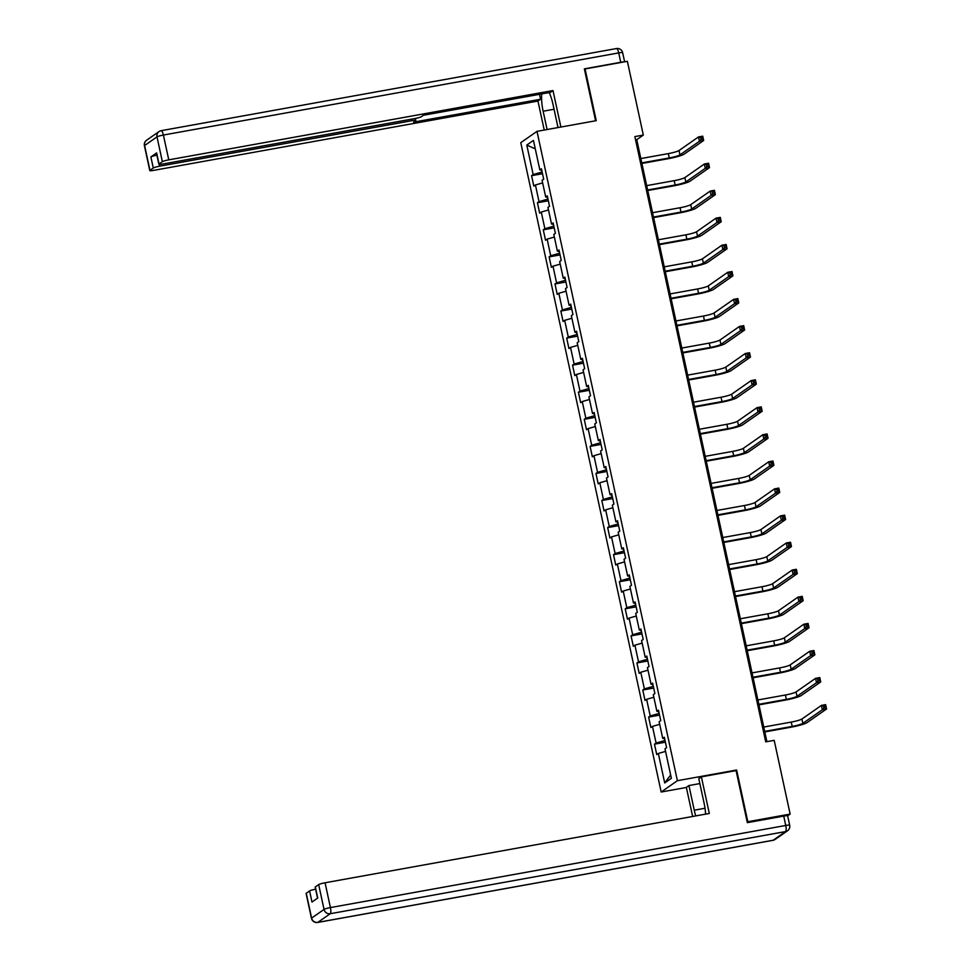 <?xml version="1.0" encoding="UTF-8"?>
<svg xmlns="http://www.w3.org/2000/svg" width="971" height="971" viewBox="0 0 971 971"><rect width="100%" height="100%" fill="white"/><g stroke="black" fill="none" stroke-linecap="round" stroke-linejoin="round"><path stroke-width="1.46" d="M686.363 787.481L661.166 792.02L520.772 142.676L536.999 131.352L677.394 780.696L661.166 792.02M526.792 145.067L533.176 174.574L531.574 175.69L533.819 186.092L535.422 184.976L539.026 201.64L537.424 202.757L539.67 213.171L541.272 212.054L544.877 228.707L543.275 229.824L545.532 240.238L547.134 239.121L550.727 255.774L549.125 256.902L551.382 267.304L552.985 266.188L556.577 282.852L554.987 283.969L557.233 294.383L558.835 293.266L562.44 309.919L560.837 311.036L563.083 321.45L564.685 320.333L568.29 336.986L566.688 338.102L568.945 348.516L570.535 347.4L574.14 364.064L572.538 365.181L574.796 375.595L576.398 374.478L579.99 391.131L578.388 392.248L580.646 402.662L582.248 401.545L585.853 418.198L584.251 419.314L586.496 429.728L588.098 428.612L591.703 445.276L590.101 446.393L592.346 456.807L593.949 455.678L597.553 472.343L595.951 473.46L598.209 483.874L599.799 482.757L603.404 499.41L601.802 500.526L604.059 510.94L605.661 509.824L609.254 526.488L607.664 527.605L609.909 538.007L611.512 536.89L615.116 553.555L613.514 554.672L615.76 565.086L617.362 563.969L620.967 580.622L619.364 581.738L621.61 592.152L623.212 591.036L626.817 607.688L625.215 608.817L627.472 619.219L629.062 618.102L632.667 634.767L631.065 635.884L633.323 646.298L634.925 645.181L638.517 661.834L636.927 662.95L639.173 673.364L640.775 672.248L644.38 688.9L642.778 690.017L645.023 700.431L646.625 699.314L650.23 715.979L648.628 717.096L650.873 727.51L652.476 726.393L656.08 743.046L654.478 744.162L656.736 754.576L658.338 753.46L664.71 782.954L671.374 778.305L665.001 748.799L666.592 747.682L664.346 737.268L662.744 738.397L659.139 721.732L660.741 720.616L658.496 710.202L656.894 711.318L653.289 694.666L654.891 693.549L652.646 683.135L651.043 684.252L647.439 667.587L649.041 666.47L646.783 656.068L645.193 657.185L641.588 640.52L643.19 639.404L640.933 628.99L639.331 630.106L635.738 613.454L637.328 612.337L635.083 601.923L633.48 603.04L629.876 586.387L631.478 585.258L629.232 574.856L627.63 575.973L624.025 559.308L625.627 558.191L623.382 547.778L621.78 548.894L618.175 532.242L619.777 531.125L617.52 520.711L615.917 521.828L612.325 505.175L613.927 504.058L611.669 493.644L610.067 494.761L606.474 478.096L608.064 476.979L605.819 466.565L604.217 467.682L600.612 451.03L602.214 449.913L599.969 439.499L598.367 440.616L594.762 423.963L596.364 422.846L594.106 412.432L592.516 413.549L588.912 396.884L590.514 395.767L588.256 385.353L586.654 386.482L583.061 369.817L584.663 368.701L582.406 358.287L580.804 359.404L577.199 342.751L578.801 341.634L576.556 331.22L574.953 332.337L571.349 315.672L572.951 314.555L570.705 304.154L569.103 305.27L565.498 288.605L567.1 287.489L564.843 277.075L563.253 278.192L559.648 261.539L561.25 260.422L558.993 250.008L557.39 251.125L553.798 234.472L555.388 233.343L553.142 222.942L551.54 224.058L547.935 207.393L549.537 206.277L547.292 195.863L545.69 196.979L542.085 180.327L543.687 179.21L541.442 168.796L539.84 169.913L533.455 140.419L526.792 145.067L535.288 148.879M766.908 741.65L636.745 139.666L643.324 135.066L634.864 136.595L765.718 741.856L774.19 740.339L790.139 814.086L747.816 821.721L736.637 770.003L677.394 780.696M665.05 740.521L664.128 738.397M664.589 738.397L662.744 738.397M656.08 743.046L664.601 740.594M652.476 726.393L659.697 724.317M659.2 713.454L658.277 711.318M658.739 711.318L656.894 711.318M650.23 715.979L658.751 713.527M646.625 699.314L653.847 697.239M653.337 686.376L652.427 684.252M652.888 684.252L651.043 684.252M644.38 688.9L652.9 686.461M640.775 672.248L647.997 670.172M647.487 659.309L646.565 657.185M647.026 657.185L645.193 657.185M638.517 661.834L647.05 659.394M634.925 645.181L642.147 643.105M641.637 632.242L640.714 630.106M641.176 630.106L639.331 630.106M632.667 634.767L641.2 632.315M629.062 618.102L636.296 616.039M635.787 605.164L634.864 603.04M635.325 603.04L633.48 603.04M626.817 607.688L635.337 605.249M623.212 591.036L630.434 588.96M629.936 578.097L629.014 575.973M629.475 575.973L627.63 575.973M620.967 580.622L629.487 578.182M617.362 563.969L624.584 561.893M624.074 551.03L623.164 548.894M623.613 548.906L621.78 548.894M615.116 553.555L623.637 551.103M611.512 536.89L618.733 534.827M618.224 523.952L617.301 521.828M617.762 521.828L615.917 521.828M609.254 526.488L617.787 524.037M605.661 509.824L612.883 507.748M612.373 496.885L611.451 494.761M611.912 494.761L610.067 494.761M603.404 499.41L611.924 496.97M599.799 482.757L607.021 480.681M606.523 469.818L605.601 467.694M606.062 467.694L604.217 467.682M597.553 472.343L606.074 469.891M593.949 455.678L601.17 453.615M600.673 442.752L599.75 440.616M600.212 440.616L598.367 440.616M591.703 445.276L600.224 442.825M588.098 428.612L595.32 426.536M594.81 415.673L593.9 413.549M594.349 413.549L592.516 413.549M585.853 418.198L594.373 415.758M582.248 401.545L589.47 399.469M588.96 388.606L588.038 386.482M588.499 386.482L586.654 386.482M579.99 391.131L588.523 388.679M576.398 374.478L583.62 372.403M583.11 361.54L582.187 359.404M582.649 359.404L580.804 359.404M574.14 364.064L582.661 361.613M570.535 347.4L577.757 345.324M577.26 334.461L576.337 332.337M576.798 332.337L574.953 332.337M568.29 336.986L576.81 334.546M564.685 320.333L571.907 318.257M571.397 307.394L570.487 305.27M570.948 305.27L569.103 305.27M562.44 309.919L570.96 307.479M558.835 293.266L566.057 291.191M565.547 280.328L564.637 278.192M565.086 278.192L563.253 278.192M556.577 282.852L565.11 280.401M552.985 266.188L560.206 264.124M559.697 253.249L558.774 251.125M559.235 251.125L557.39 251.125M550.727 255.774L559.26 253.334M547.134 239.121L554.356 237.045M553.846 226.182L552.924 224.058M553.385 224.058L551.54 224.058M544.877 228.707L553.397 226.267M541.272 212.054L548.494 209.979M547.996 199.116L547.074 196.979M547.535 196.992L545.69 196.979M539.026 201.64L547.547 199.189M535.422 184.976L542.643 182.912M542.134 172.037L541.223 169.913M541.684 169.913L539.84 169.913M533.176 174.574L541.697 172.122M536.999 131.352L596.243 120.659L585.064 68.953L584.469 69.366M585.064 68.953L627.375 61.319L643.324 135.066M787.639 815.834L790.139 814.086M664.71 782.954L670.658 775.004M658.338 753.46L665.56 751.384M635.568 139.873L636.745 139.666M531.574 175.69L542.498 173.712M537.424 202.757L548.348 200.791M543.275 229.824L554.21 227.857M549.125 256.902L560.061 254.924M554.987 283.969L565.911 281.991M560.837 311.036L571.761 309.069M566.688 338.102L577.611 336.136M572.538 365.181L583.474 363.203M578.388 392.248L589.324 390.281M584.251 419.314L595.174 417.348M590.101 446.393L601.025 444.415M595.951 473.46L606.887 471.493M601.802 500.526L612.737 498.56M607.664 527.605L618.588 525.627M613.514 554.672L624.438 552.705M619.364 581.738L630.288 579.772M625.215 608.817L636.151 606.839M631.065 635.884L642.001 633.905M636.927 662.95L647.851 660.984M642.778 690.017L653.701 688.051M648.628 717.096L659.552 715.117M654.478 744.162L665.414 742.196M736.637 770.003L735.69 770.658M641.77 162.897L669.286 157.945A8.945 1.08 167.8 0 0 679.943 154.887L699.436 141.268L698.489 136.935L702.725 136.171L703.659 140.504L684.179 154.122A13.412 1.614 -12.2 0 1 668.194 158.71L641.892 163.456M640.836 158.564L668.351 153.6A8.945 1.08 167.8 0 0 679.008 150.541L698.489 136.935L700.613 137.615L700.989 139.339L702.688 139.035L702.312 137.299L700.613 137.615M702.688 139.035L703.659 140.504L699.436 141.268L700.989 139.339M702.312 137.299L702.725 136.171M547.098 129.531L543.129 111.216A20.124 5.51 -100.2 0 1 541.757 93.92M558.022 127.553L552.997 104.334A20.124 5.51 -100.2 0 0 549.137 92.585M560.886 127.043L552.997 90.546L550.411 92.354L423.465 115.258L421.402 116.69A5.365 0.643 167.8 0 1 415.005 118.523L162.8 164.014A5.365 0.643 167.8 0 1 158.868 164.233L156.465 153.127A5.365 0.643 -12.2 0 1 156.634 152.908L150.893 156.926A5.365 0.643 -12.2 0 1 156.901 155.154M539.488 94.321L540.544 99.248L537.958 101.057L153.721 170.362A5.365 0.643 167.8 0 1 149.789 170.568A5.365 0.643 167.8 0 1 149.959 170.35L153.284 168.032L150.893 156.926M544.233 130.041L537.958 101.057M552.997 90.546L168.76 159.851A5.365 0.643 167.8 0 0 162.363 161.684L159.038 164.014A5.365 0.643 167.8 0 0 158.868 164.233M159.293 164.39L159.681 166.187L411.898 120.695A5.365 0.643 167.8 0 1 415.819 120.489A5.365 0.643 167.8 0 1 415.661 120.707L413.597 122.14L540.544 99.248M159.681 166.187A5.365 0.643 167.8 0 0 153.284 168.032M624.135 61.901A5.365 0.643 167.8 0 0 620.748 62.278L584.36 68.844L595.587 120.78M705.601 814.135A20.124 5.51 -100.2 0 0 704.121 803.296L698.792 778.657L701.378 776.849L709.303 813.467L325.054 882.773L330.419 907.582L785.757 825.459L783.731 816.089L747.342 822.655L736.079 770.598L701.378 776.849M705.019 808.248L694.253 810.19A20.124 5.51 -100.2 0 0 695.758 815.907M694.253 810.19L688.925 785.551L686.339 787.36L692.639 816.465M699.86 783.573L688.925 785.551M306.253 893.271L311.618 918.081A5.365 0.643 167.8 0 0 311.46 918.299L306.096 893.49A5.365 0.643 -12.2 0 1 306.253 893.271L309.591 890.941A5.365 0.643 -12.2 0 1 315.611 889.181M317.553 898.163L315.174 887.154A5.365 0.643 -12.2 0 1 315.332 886.936L318.67 884.605A5.365 0.643 -12.2 0 1 325.054 882.773M309.591 890.941L311.994 902.047L317.735 898.041L315.332 886.936M783.731 816.089A5.365 0.643 -12.2 0 1 787.663 815.871L789.678 825.241A5.365 0.643 167.8 0 0 785.757 825.459A5.365 1.469 79.8 0 1 785.563 831.577L330.237 913.711L317.833 922.377L773.159 840.243L785.563 831.577A5.365 5.122 -124.9 0 0 787.517 830.775A5.365 5.365 0 0 0 789.678 825.241M647.621 189.976L675.136 185.012A8.945 1.08 167.8 0 0 685.793 181.953L705.286 168.347L704.351 164.002L708.575 163.237L709.522 167.582L690.029 181.189A13.412 1.614 -12.2 0 1 674.044 185.777L647.742 190.522M646.686 185.631L674.202 180.667A8.945 1.08 167.8 0 0 684.858 177.62L704.351 164.002L706.463 164.682L706.839 166.417L708.539 166.114L708.162 164.378L706.463 164.682M708.539 166.114L709.522 167.582L705.286 168.347L706.839 166.417M708.162 164.378L708.575 163.237M653.483 217.043L680.999 212.079A8.945 1.08 167.8 0 0 691.643 209.02L711.136 195.414L710.202 191.081L714.438 190.316L715.372 194.649L695.879 208.255A13.412 1.614 -12.2 0 1 679.894 212.843L653.592 217.589M652.536 212.71L680.052 207.745A8.945 1.08 167.8 0 0 690.709 204.687L710.202 191.081L712.326 191.748L712.702 193.484L714.389 193.18L714.013 191.445L712.326 191.748M714.389 193.18L715.372 194.649L711.136 195.414L712.702 193.484M714.013 191.445L714.438 190.316M659.333 244.109L686.849 239.157A8.945 1.08 167.8 0 0 697.506 236.099L716.986 222.48L716.052 218.147L720.288 217.383L721.222 221.716L701.73 235.334A13.412 1.614 -12.2 0 1 685.744 239.922L659.455 244.656M658.399 239.776L685.902 234.812A8.945 1.08 167.8 0 0 696.559 231.753L716.052 218.147L718.176 218.815L718.552 220.551L720.239 220.247L719.863 218.511L718.176 218.815M720.239 220.247L721.222 221.716L716.986 222.48L718.552 220.551M719.863 218.511L720.288 217.383M665.184 271.188L692.699 266.224A8.945 1.08 167.8 0 0 703.356 263.165L722.849 249.559L721.902 245.214L726.138 244.449L727.073 248.794L707.58 262.401A13.412 1.614 -12.2 0 1 691.607 266.989L665.305 271.734M664.249 266.843L691.765 261.879A8.945 1.08 167.8 0 0 702.421 258.832L721.902 245.214L724.026 245.894L724.402 247.629L726.09 247.326L725.713 245.59L724.026 245.894M726.09 247.326L727.073 248.794L722.849 249.559L724.402 247.629M725.713 245.59L726.138 244.449M671.034 298.255L698.55 293.291A8.945 1.08 167.8 0 0 709.206 290.232L728.699 276.626L727.752 272.281L731.988 271.528L732.923 275.861L713.442 289.467A13.412 1.614 -12.2 0 1 697.457 294.055L671.155 298.801M670.099 293.922L697.615 288.957A8.945 1.08 167.8 0 0 708.272 285.899L727.752 272.281L729.876 272.96L730.253 274.696L731.952 274.392L731.576 272.657L729.876 272.96M731.952 274.392L732.923 275.861L728.699 276.626L730.253 274.696M731.576 272.657L731.988 271.528M676.884 325.321L704.4 320.357A8.945 1.08 167.8 0 0 715.057 317.311L734.549 303.692L733.615 299.359L737.839 298.595L738.785 302.928L719.293 316.546A13.412 1.614 -12.2 0 1 703.307 321.134L677.005 325.868M675.95 320.988L703.465 316.024A8.945 1.08 167.8 0 0 714.122 312.965L733.615 299.359L735.727 300.027L736.103 301.763L737.802 301.459L737.426 299.723L735.727 300.027M737.802 301.459L738.785 302.928L734.549 303.692L736.103 301.763M737.426 299.723L737.839 298.595M682.747 352.4L710.262 347.436A8.945 1.08 167.8 0 0 720.907 344.377L740.4 330.771L739.465 326.426L743.701 325.661L744.636 330.006L725.143 343.613A13.412 1.614 -12.2 0 1 709.158 348.201L682.856 352.946M681.8 348.055L709.316 343.091A8.945 1.08 167.8 0 0 719.972 340.032L739.465 326.426L741.589 327.106L741.965 328.841L743.652 328.526L743.276 326.802L741.589 327.106M743.652 328.526L744.636 330.006L740.4 330.771L741.965 328.841M743.276 326.802L743.701 325.661M688.597 379.467L716.113 374.503A8.945 1.08 167.8 0 0 726.769 371.444L746.25 357.838L745.315 353.493L749.551 352.74L750.486 357.073L730.993 370.679A13.412 1.614 -12.2 0 1 715.008 375.267L688.718 380.013M687.662 375.134L715.166 370.169A8.945 1.08 167.8 0 0 725.823 367.111L745.315 353.493L747.439 354.172L747.816 355.908L749.503 355.604L749.127 353.869L747.439 354.172M749.503 355.604L750.486 357.073L746.25 357.838L747.816 355.908M749.127 353.869L749.551 352.74M694.447 406.533L721.963 401.569A8.945 1.08 167.8 0 0 732.62 398.511L752.112 384.904L751.166 380.571L755.402 379.807L756.336 384.14L736.855 397.758A13.412 1.614 -12.2 0 1 720.87 402.334L694.568 407.08M693.512 402.2L721.028 397.236A8.945 1.08 167.8 0 0 731.685 394.177L751.166 380.571L753.29 381.239L753.666 382.975L755.353 382.671L754.989 380.935L753.29 381.239M755.353 382.671L756.336 384.14L752.112 384.904L753.666 382.975M754.989 380.935L755.402 379.807M700.297 433.612L727.813 428.648A8.945 1.08 167.8 0 0 738.47 425.589L757.963 411.971L757.028 407.638L761.252 406.873L762.186 411.219L742.706 424.825A13.412 1.614 -12.2 0 1 726.721 429.413L700.419 434.158M699.363 429.267L726.878 424.303A8.945 1.08 167.8 0 0 737.535 421.244L757.028 407.638L759.14 408.318L759.516 410.053L761.215 409.738L760.839 408.002L759.14 408.318M761.215 409.738L762.186 411.219L757.963 411.971L759.516 410.053M760.839 408.002L761.252 406.873M706.16 460.679L733.663 455.715A8.945 1.08 167.8 0 0 744.32 452.656L763.813 439.05L762.878 434.705L767.102 433.94L768.049 438.285L748.556 451.891A13.412 1.614 -12.2 0 1 732.571 456.479L706.269 461.225M705.213 456.334L732.729 451.381A8.945 1.08 167.8 0 0 743.385 448.323L762.878 434.705L764.99 435.384L765.366 437.12L767.066 436.816L766.689 435.081L764.99 435.384M767.066 436.816L768.049 438.285L763.813 439.05L765.366 437.12M766.689 435.081L767.102 433.94M712.01 487.745L739.526 482.781A8.945 1.08 167.8 0 0 750.182 479.723L769.663 466.116L768.729 461.783L772.965 461.019L773.899 465.352L754.406 478.97A13.412 1.614 -12.2 0 1 738.421 483.546L712.119 488.292M711.063 483.412L738.579 478.448A8.945 1.08 167.8 0 0 749.236 475.389L768.729 461.783L770.853 462.451L771.229 464.187L772.916 463.883L772.54 462.147L770.853 462.451M772.916 463.883L773.899 465.352L769.663 466.116L771.229 464.187M772.54 462.147L772.965 461.019M717.86 514.812L745.376 509.86A8.945 1.08 167.8 0 0 756.033 506.801L775.513 493.183L774.579 488.85L778.815 488.085L779.749 492.418L760.257 506.037A13.412 1.614 -12.2 0 1 744.272 510.625L717.982 515.37M716.926 510.479L744.441 505.515A8.945 1.08 167.8 0 0 755.086 502.456L774.579 488.85L776.703 489.53L777.079 491.253L778.766 490.95L778.39 489.214L776.703 489.53M778.766 490.95L779.749 492.418L775.513 493.183L777.079 491.253M778.39 489.214L778.815 488.085M723.711 541.891L751.226 536.927A8.945 1.08 167.8 0 0 761.883 533.868L781.376 520.262L780.429 515.917L784.665 515.152L785.6 519.497L766.119 533.103A13.412 1.614 -12.2 0 1 750.134 537.691L723.832 542.437M722.776 537.546L750.292 532.594A8.945 1.08 167.8 0 0 760.948 529.535L780.429 515.917L782.553 516.596L782.929 518.332L784.617 518.029L784.252 516.293L782.553 516.596M784.617 518.029L785.6 519.497L781.376 520.262L782.929 518.332M784.252 516.293L784.665 515.152M729.561 568.957L757.077 563.993A8.945 1.08 167.8 0 0 767.733 560.935L787.226 547.328L786.292 542.995L790.515 542.231L791.462 546.564L771.969 560.17A13.412 1.614 -12.2 0 1 755.984 564.758L729.682 569.504M728.626 564.624L756.142 559.66A8.945 1.08 167.8 0 0 766.799 556.601L786.292 542.995L788.403 543.663L788.78 545.399L790.479 545.095L790.103 543.359L788.403 543.663M790.479 545.095L791.462 546.564L787.226 547.328L788.78 545.399M790.103 543.359L790.515 542.231M735.423 596.024L762.927 591.072A8.945 1.08 167.8 0 0 773.584 588.013L793.076 574.395L792.142 570.062L796.366 569.297L797.312 573.63L777.82 587.249A13.412 1.614 -12.2 0 1 761.834 591.837L735.533 596.57M734.477 591.691L761.992 586.727A8.945 1.08 167.8 0 0 772.649 583.668L792.142 570.062L794.266 570.73L794.63 572.465L796.329 572.162L795.953 570.426L794.266 570.73M796.329 572.162L797.312 573.63L793.076 574.395L794.63 572.465M795.953 570.426L796.366 569.297M741.274 623.103L768.789 618.139A8.945 1.08 167.8 0 0 779.446 615.08L798.927 601.474L797.992 597.129L802.228 596.364L803.163 600.709L783.67 614.315A13.412 1.614 -12.2 0 1 767.685 618.903L741.395 623.649M740.327 618.758L767.843 613.793A8.945 1.08 167.8 0 0 778.499 610.747L797.992 597.129L800.116 597.808L800.492 599.544L802.18 599.241L801.803 597.505L800.116 597.808M802.18 599.241L803.163 600.709L798.927 601.474L800.492 599.544M801.803 597.505L802.228 596.364M747.124 650.169L774.64 645.205A8.945 1.08 167.8 0 0 785.296 642.147L804.777 628.54L803.842 624.207L808.078 623.443L809.013 627.776L789.52 641.382A13.412 1.614 -12.2 0 1 773.547 645.97L747.245 650.716M746.189 645.836L773.705 640.872A8.945 1.08 167.8 0 0 784.35 637.813L803.842 624.207L805.966 624.875L806.343 626.611L808.03 626.307L807.654 624.571L805.966 624.875M808.03 626.307L809.013 627.776L804.777 628.54L806.343 626.611M807.654 624.571L808.078 623.443M752.974 677.236L780.49 672.272A8.945 1.08 167.8 0 0 791.147 669.225L810.639 655.607L809.693 651.274L813.929 650.509L814.863 654.842L795.383 668.461A13.412 1.614 -12.2 0 1 779.397 673.049L753.095 677.782M752.04 672.903L779.555 667.939A8.945 1.08 167.8 0 0 790.212 664.88L809.693 651.274L811.817 651.942L812.193 653.677L813.892 653.374L813.516 651.638L811.817 651.942M813.892 653.374L814.863 654.842L810.639 655.607L812.193 653.677M813.516 651.638L813.929 650.509M758.824 704.315L786.34 699.351A8.945 1.08 167.8 0 0 796.997 696.292L816.49 682.686L815.555 678.341L819.779 677.576L820.726 681.921L801.233 695.527A13.412 1.614 -12.2 0 1 785.248 700.115L758.946 704.861M757.89 699.97L785.405 695.005A8.945 1.08 167.8 0 0 796.062 691.947L815.555 678.341L817.667 679.02L818.043 680.756L819.742 680.44L819.366 678.717L817.667 679.02M819.742 680.44L820.726 681.921L816.49 682.686L818.043 680.756M819.366 678.717L819.779 677.576M764.687 731.381L792.19 726.417A8.945 1.08 167.8 0 0 802.847 723.359L822.34 709.752L821.405 705.407L825.629 704.655L826.576 708.988L807.083 722.594A13.412 1.614 -12.2 0 1 791.098 727.182L764.796 731.928M763.74 727.048L791.256 722.084A8.945 1.08 167.8 0 0 801.912 719.026L821.405 705.407L823.529 706.087L823.894 707.823L825.593 707.519L825.216 705.783L823.529 706.087M825.593 707.519L826.576 708.988L822.34 709.752L823.894 707.823M825.216 705.783L825.629 704.655M668.351 153.6L669.286 157.945M679.008 150.541L679.943 154.887M156.634 152.908L159.038 164.014M162.363 161.684L156.999 136.875L144.594 145.541L149.959 170.35M620.748 62.278L618.721 52.907L163.395 135.042L168.76 159.851M411.898 120.695L411.558 119.154M554.065 109.25L543.129 111.216M156.999 136.875A5.365 0.643 -12.2 0 1 163.395 135.042A5.365 1.469 79.8 0 0 161.125 130.684A5.365 5.365 0 0 0 159.013 131.558A5.365 5.122 55.1 0 0 156.999 136.875M144.594 145.541A5.365 5.122 -124.9 0 1 146.597 140.225A5.365 5.365 0 0 0 144.424 145.759A5.365 0.643 -12.2 0 1 144.594 145.541M616.282 48.623A5.365 1.469 79.8 0 1 616.451 48.55L161.125 130.684A5.365 1.469 79.8 0 0 160.955 130.757A5.365 5.122 55.1 0 0 159.013 131.558L146.597 140.225M622.654 52.701A5.365 5.365 0 0 0 616.451 48.55A5.365 1.469 79.8 0 1 618.721 52.907A5.365 0.643 -12.2 0 1 622.654 52.701L624.62 61.816M311.46 918.299A5.365 5.365 0 0 0 317.651 922.45A5.365 1.469 79.8 0 0 317.833 922.377A5.365 5.122 -124.9 0 1 311.618 918.081L324.035 909.426L318.67 884.605M324.035 909.426A5.365 5.122 55.1 0 0 330.237 913.711A5.365 1.469 79.8 0 0 330.419 907.582A5.365 0.643 167.8 0 0 324.035 909.426M772.795 840.316A5.365 1.469 79.8 0 0 772.989 840.316A5.365 5.365 0 0 0 775.101 839.442A5.365 5.122 55.1 0 1 773.159 840.243A5.365 1.469 79.8 0 1 772.989 840.316L317.651 922.45A5.365 1.469 79.8 0 1 317.432 922.426M674.202 180.667L675.136 185.012M684.858 177.62L685.793 181.953M680.052 207.745L680.999 212.079M690.709 204.687L691.643 209.02M685.902 234.812L686.849 239.157M696.559 231.753L697.506 236.099M691.765 261.879L692.699 266.224M702.421 258.832L703.356 263.165M697.615 288.957L698.55 293.291M708.272 285.899L709.206 290.232M703.465 316.024L704.4 320.357M714.122 312.965L715.057 317.311M709.316 343.091L710.262 347.436M719.972 340.032L720.907 344.377M715.166 370.169L716.113 374.503M725.823 367.111L726.769 371.444M721.028 397.236L721.963 401.569M731.685 394.177L732.62 398.511M726.878 424.303L727.813 428.648M737.535 421.244L738.47 425.589M732.729 451.381L733.663 455.715M743.385 448.323L744.32 452.656M738.579 478.448L739.526 482.781M749.236 475.389L750.182 479.723M744.441 505.515L745.376 509.86M755.086 502.456L756.033 506.801M750.292 532.594L751.226 536.927M760.948 529.535L761.883 533.868M756.142 559.66L757.077 563.993M766.799 556.601L767.733 560.935M761.992 586.727L762.927 591.072M772.649 583.668L773.584 588.013M767.843 613.793L768.789 618.139M778.499 610.747L779.446 615.08M773.705 640.872L774.64 645.205M784.35 637.813L785.296 642.147M779.555 667.939L780.49 672.272M790.212 664.88L791.147 669.225M785.405 695.005L786.34 699.351M796.062 691.947L796.997 696.292M791.256 722.084L792.19 726.417M801.912 719.026L802.847 723.359M144.424 145.759L149.789 170.568M415.819 120.489L415.382 118.462M775.101 839.442L787.517 830.775"/></g></svg>
